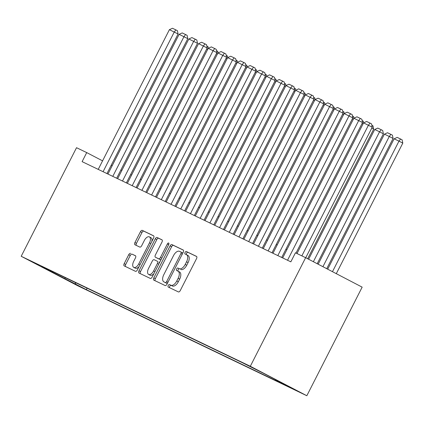 <?xml version="1.0" encoding="UTF-8"?>
<svg xmlns="http://www.w3.org/2000/svg" width="424" height="424" viewBox="0 0 424 424"><rect width="100%" height="100%" fill="white"/><g stroke="black" fill="none" stroke-linecap="round" stroke-linejoin="round"><path stroke-width="0.64" d="M178.096 271.217L179.516 271.959A6.381 3.381 -62.5 0 1 179.569 271.985A6.381 3.381 -62.5 0 1 179.67 279.103L178.313 281.769A6.381 3.381 -62.5 0 1 172.367 285.993L169.531 284.568A1.394 0.742 -62.5 0 0 168.227 285.49A1.394 0.742 -62.5 0 0 168.249 287.048A1.394 0.742 -62.5 0 0 168.264 287.053L178.387 291.913A1.993 1.055 -62.5 0 0 180.248 290.594L196.54 258.619A1.993 1.055 -62.5 0 0 196.508 256.393L186.364 251.522A1.394 0.742 -62.5 0 0 185.065 252.45A1.394 0.742 -62.5 0 0 185.087 254.008A1.394 0.742 -62.5 0 0 185.097 254.013L186.406 254.638A6.381 3.381 -62.5 0 1 186.459 254.665A1.394 0.742 -62.5 0 1 186.592 253.245A1.394 0.742 -62.5 0 1 187.89 252.322L186.364 251.522M172.367 285.993L171.058 285.363A1.394 0.742 -62.5 0 0 169.759 286.285A1.394 0.742 -62.5 0 0 169.627 287.711M178.048 271.19A1.394 0.742 -62.5 0 1 178.175 269.765A1.394 0.742 -62.5 0 1 179.474 268.843L177.948 268.048A1.394 0.742 -62.5 0 0 176.649 268.97A1.394 0.742 -62.5 0 0 176.67 270.528A1.394 0.742 -62.5 0 0 176.681 270.533L177.99 271.159A6.381 3.381 -62.5 0 1 178.043 271.185A6.381 3.381 -62.5 0 1 178.144 278.308L176.787 280.974A6.381 3.381 -62.5 0 1 170.84 285.193M81.668 287.488L70.988 281.986L81.668 287.488M130.597 253.382A1.993 1.055 -62.5 0 0 128.737 254.702L124.168 263.675A1.993 1.055 -62.5 0 0 124.195 265.901L135.457 271.307A1.993 1.055 -62.5 0 0 137.318 269.987L153.61 238.012A1.993 1.055 -62.5 0 0 153.578 235.786A1.993 1.055 -62.5 0 0 153.562 235.776L142.316 230.38A1.993 1.055 -62.5 0 0 140.461 231.7L134.938 242.533A1.993 1.055 -62.5 0 0 134.97 244.759A1.993 1.055 -62.5 0 0 134.986 244.77L139.798 247.075A1.993 1.055 -62.5 0 0 141.653 245.761L144.393 240.387A5.332 2.825 -62.5 0 1 149.407 236.878A5.332 2.825 -62.5 0 1 149.492 242.83L138.765 263.882A5.332 2.825 -62.5 0 1 133.751 267.39A5.332 2.825 -62.5 0 1 133.666 261.433L135.457 257.93A1.993 1.055 -62.5 0 0 135.426 255.704L132.124 254.177A1.993 1.055 -62.5 0 0 130.263 255.497L125.695 264.47A1.993 1.055 -62.5 0 0 125.541 266.542M179.257 268.673A6.381 3.381 -62.5 0 0 185.203 264.454L186.56 261.788A6.381 3.381 -62.5 0 0 186.459 254.665L187.991 255.465A6.381 3.381 -62.5 0 0 187.938 255.439L186.512 254.697M250.314 366.272L305.64 257.686L295.443 252.794L290.838 261.841L82.108 161.645L86.719 152.598L76.527 147.7L21.2 256.287L250.314 366.272L306.833 395.735L77.725 285.75L21.2 256.287M153.801 277.9A1.993 1.055 -62.5 0 0 153.833 280.126A1.993 1.055 -62.5 0 0 153.848 280.132L165.095 285.532A1.993 1.055 -62.5 0 0 166.95 284.213L183.242 252.238A1.993 1.055 -62.5 0 0 183.216 250.012A1.993 1.055 -62.5 0 0 183.195 250.001L171.953 244.606A1.993 1.055 -62.5 0 0 170.093 245.925L153.801 277.9L155.327 278.695A1.993 1.055 -62.5 0 0 155.179 280.773M150.276 278.42L139.03 273.019A1.993 1.055 -62.5 0 1 139.014 273.014A1.993 1.055 -62.5 0 1 138.982 270.788L155.274 238.813A1.993 1.055 -62.5 0 1 157.134 237.493L161.947 239.804A1.993 1.055 -62.5 0 1 161.963 239.809A1.993 1.055 -62.5 0 1 161.994 242.035L155.385 255.004A1.993 1.055 -62.5 0 0 155.417 257.23A1.993 1.055 -62.5 0 0 155.433 257.236L158.629 258.773A1.993 1.055 -62.5 0 0 160.484 257.453L167.363 243.948A1.394 0.742 -62.5 0 1 168.678 243.032A1.394 0.742 -62.5 0 1 168.699 244.59L152.137 277.1A1.993 1.055 -62.5 0 1 150.276 278.42M286.693 385.511L297.039 390.838L286.693 385.511M87.079 288.156L86.326 289.634L286.317 385.639L275.621 380.063L275.505 379.565M86.326 289.634L41.732 266.829L52.412 271.959L41.722 266.383L241.707 362.388L263.081 373.088L286.301 385.193L275.621 380.063M305.64 257.686L362.16 287.149L306.833 395.735M102.571 160.855L86.719 152.598M286.905 249.635L285.935 249.174M277.195 244.977L276.225 244.51M267.491 240.318L266.516 239.852M257.781 235.654L256.812 235.193M248.072 230.995L247.102 230.529M238.362 226.337L237.392 225.87M228.658 221.678L227.688 221.211M218.948 217.014L217.978 216.547M209.239 212.355L208.269 211.889M199.534 207.696L198.559 207.23M189.825 203.032L188.855 202.566M180.115 198.374L179.145 197.907M170.406 193.715L169.436 193.249M160.701 189.051L159.726 188.585M150.992 184.392L150.022 183.926M141.282 179.734L140.312 179.267M131.573 175.07L130.603 174.603M121.868 170.411L120.898 169.945M112.159 165.752L111.189 165.286M52.412 271.959L52.905 271.752M75.271 282.49L75.631 284.059M64.957 278.934L65.174 277.646M180.783 269.468A6.381 3.381 -62.5 0 0 186.73 265.249L185.203 264.454M187.991 255.465A6.381 3.381 -62.5 0 1 188.086 262.583L186.73 265.249M196.688 256.541L187.89 252.322M183.396 250.16L173.48 245.401A1.993 1.055 -62.5 0 0 171.619 246.72L155.327 278.695M165.312 282.543A1.394 0.742 -62.5 0 0 166.616 281.616L180.916 253.552A1.394 0.742 -62.5 0 0 180.894 251.994A1.394 0.742 -62.5 0 0 180.884 251.989L179.5 251.326A6.381 3.381 -62.5 0 0 173.554 255.545L163.781 274.731A6.381 3.381 -62.5 0 0 163.876 281.854A6.381 3.381 -62.5 0 0 163.929 281.881L166.839 283.338A1.394 0.742 -62.5 0 0 167.453 283.232M182.691 253.319A1.394 0.742 -62.5 0 0 182.421 252.789A1.394 0.742 -62.5 0 0 182.41 252.784L180.905 251.999M165.355 282.617A6.381 3.381 -62.5 0 0 165.408 282.649A6.381 3.381 -62.5 0 0 165.461 282.675L163.929 281.881M166.839 283.338L165.461 282.675M162.148 239.963L158.661 238.288A1.993 1.055 -62.5 0 0 156.806 239.608L140.514 271.583A1.993 1.055 -62.5 0 0 140.36 273.66M156.928 258.015A1.993 1.055 -62.5 0 0 156.944 258.025A1.993 1.055 -62.5 0 0 156.965 258.036L160.155 259.567A1.993 1.055 -62.5 0 0 161.215 259.276M148.532 268.461A5.332 2.825 -62.5 0 0 148.612 274.413A5.332 2.825 -62.5 0 0 153.631 270.909L157.41 263.49A1.993 1.055 -62.5 0 0 157.378 261.264A1.993 1.055 -62.5 0 0 157.362 261.258L154.166 259.727A1.993 1.055 -62.5 0 0 152.311 261.046L148.532 268.461M148.612 274.413L150.144 275.208A5.332 2.825 -62.5 0 0 153.954 273.528M159.292 263.05A1.993 1.055 -62.5 0 0 158.905 262.064A1.993 1.055 -62.5 0 0 158.889 262.053L158.905 262.064M135.606 255.852L132.124 254.177M133.751 267.39L135.277 268.185A5.332 2.825 -62.5 0 0 139.093 266.5M151.781 241.595A5.332 2.825 -62.5 0 0 150.933 237.673L149.407 236.878M153.758 235.935L143.842 231.175A1.993 1.055 -62.5 0 0 141.987 232.495L136.464 243.328A1.993 1.055 -62.5 0 0 136.311 245.406M336.29 273.66L402.8 143.127L398.979 141.134L332.469 271.673M327.694 269.182L394.129 138.807L397.198 137.397L400.595 139.03L402.127 139.825L402.8 143.127M400.595 139.03L398.979 141.134L394.129 138.807M297.001 253.541L363.575 122.88L372.246 127.2L371.572 123.903L370.046 123.103L368.43 125.207L301.851 255.868M305.736 257.739L372.246 127.2M363.575 122.88L366.649 121.476L370.046 123.103M326.74 268.689L393.09 138.463L389.274 136.475L322.924 266.696M318.148 264.205L384.42 134.143L387.494 132.738L390.891 134.371L392.417 135.166L393.09 138.463M390.891 134.371L389.274 136.475L384.42 134.143M317.194 263.712L383.386 133.804L379.565 131.816L313.373 261.719M308.603 259.234L374.71 129.484L377.784 128.08L381.181 129.707L382.708 130.507L383.386 133.804M381.181 129.707L379.565 131.816L374.71 129.484M307.649 258.735L373.676 129.145L371.763 128.149M371.848 125.244L372.998 125.843L373.676 129.145M363.013 123.983L362.059 123.49M362.138 120.586L363.294 121.185L363.633 122.854M282.681 257.93L353.865 118.217L362.541 122.541L361.863 119.239L360.336 118.444L358.72 120.549L287.536 260.257M296.026 253.075L362.541 122.541M353.865 118.217L356.939 116.812L360.336 118.444M272.971 253.266L344.156 113.558L352.832 117.877L352.159 114.581L350.627 113.786L349.01 115.89L277.826 255.598M281.711 257.463L352.832 117.877M344.156 113.558L347.23 112.153L350.627 113.786M263.267 248.607L334.451 108.899L343.122 113.219L342.449 109.922L340.923 109.122L339.306 111.231L268.116 250.939M272.001 252.799L343.122 113.219M334.451 108.899L337.52 107.495L340.923 109.122M253.557 243.948L324.742 104.24L333.412 108.56L332.739 105.258L331.213 104.463L329.596 106.567L258.412 246.275M262.292 248.141L333.412 108.56M324.742 104.24L327.816 102.831L331.213 104.463M353.303 119.324L352.349 118.826M352.429 115.922L353.584 116.526L353.923 118.19M243.848 239.284L315.032 99.576L323.708 103.896L323.03 100.599L321.503 99.804L319.887 101.908L248.703 241.616M252.587 243.482L323.708 103.896M315.032 99.576L318.106 98.172L321.503 99.804M343.594 114.666L342.64 114.167M342.724 111.263L343.875 111.862L344.219 113.531M234.138 234.626L305.328 94.918L313.999 99.237L313.325 95.941L311.794 95.14L310.177 97.25L238.993 236.958M242.878 238.823L313.999 99.237M305.328 94.918L308.396 93.513L311.794 95.14M333.884 110.002L332.93 109.509M333.015 106.604L334.17 107.203L334.51 108.873M224.434 229.967L295.618 90.259L304.289 94.579L303.616 91.277L302.089 90.482L300.473 92.586L229.289 232.294M233.168 234.159L304.289 94.579M295.618 90.259L298.692 88.849L302.089 90.482M324.18 105.343L323.226 104.845M323.305 101.94L324.461 102.544L324.8 104.209M214.724 225.303L285.909 85.595L294.585 89.92L293.906 86.618L292.38 85.823L290.763 87.927L219.579 227.635M223.464 229.501L294.585 89.92M285.909 85.595L288.983 84.191L292.38 85.823M314.47 100.684L313.516 100.186M313.596 97.282L314.751 97.88L315.096 99.55M205.015 220.644L276.199 80.936L284.875 85.256L284.197 81.959L282.67 81.159L281.054 83.268L209.869 222.976M213.754 224.842L284.875 85.256M276.199 80.936L279.273 79.532L282.67 81.159M304.761 96.025L303.807 95.527M303.891 92.623L305.041 93.222L305.386 94.891M195.305 215.986L266.495 76.278L275.165 80.597L274.492 77.295L272.966 76.5L271.349 78.604L200.16 218.312M204.045 220.178L275.165 80.597M266.495 76.278L269.563 74.868L272.966 76.5M295.056 91.361L294.097 90.863M294.182 87.959L295.337 88.563L295.676 90.227M185.601 211.327L256.785 71.614L265.456 75.938L264.783 72.637L263.256 71.842L261.64 73.946L190.456 213.654M194.335 215.519L265.456 75.938M256.785 71.614L259.859 70.209L263.256 71.842M285.347 86.703L284.393 86.205M284.472 83.3L285.628 83.899L285.967 85.569M175.891 206.663L247.075 66.955L255.752 71.274L255.073 67.978L253.547 67.178L251.93 69.287L180.746 208.995M184.631 210.861L255.752 71.274M247.075 66.955L250.149 65.55L253.547 67.178M166.182 202.004L237.371 62.296L246.042 66.616L245.369 63.314L243.837 62.519L242.221 64.623L171.036 204.336M174.921 206.197L246.042 66.616M237.371 62.296L240.44 60.886L243.837 62.519M156.477 197.346L227.662 57.632L236.332 61.957L235.659 58.655L234.133 57.86L232.516 59.964L161.327 199.672M165.212 201.538L236.332 61.957M227.662 57.632L230.736 56.228L234.133 57.86M275.637 82.044L274.683 81.546M274.768 78.641L275.918 79.24L276.262 80.91M265.928 77.38L264.974 76.882M265.058 73.977L266.214 74.582L266.553 76.246M256.223 72.721L255.269 72.223M255.349 69.319L256.504 69.918L256.843 71.587M146.768 192.682L217.952 52.974L226.628 57.293L225.95 53.996L224.423 53.201L222.807 55.306L151.622 195.013M155.502 196.879L226.628 57.293M217.952 52.974L221.026 51.569L224.423 53.201M246.514 68.063L245.56 67.564M245.639 64.66L246.794 65.259L247.134 66.928M137.058 188.023L208.242 48.315L216.918 52.634L216.24 49.332L214.714 48.537L213.097 50.642L141.913 190.355M145.798 192.215L216.918 52.634M208.242 48.315L211.316 46.905L214.714 48.537M236.804 63.399L235.85 62.9M235.935 59.996L237.085 60.6L237.429 62.27M127.348 183.364L198.538 43.651L207.209 47.976L206.536 44.674L205.004 43.879L203.388 45.983L132.203 185.691M136.088 187.556L207.209 47.976M198.538 43.651L201.607 42.246L205.004 43.879M227.094 58.74L226.14 58.242M226.225 55.337L227.381 55.941L227.72 57.606M117.644 178.7L188.828 38.992L197.499 43.312L196.826 40.015L195.3 39.22L193.683 41.324L122.499 181.032M126.379 182.898L197.499 43.312M188.828 38.992L191.902 37.588L195.3 39.22M217.39 54.081L216.436 53.583M216.516 50.679L217.671 51.278L218.01 52.947M107.935 174.041L179.119 34.333L187.795 38.653L187.117 35.351L185.59 34.556L183.974 36.66L112.789 176.373M116.674 178.234L187.795 38.653M179.119 34.333L182.193 32.924L185.59 34.556M207.681 49.417L206.727 48.919M206.811 46.015L207.961 46.619L208.306 48.288M98.225 169.383L169.409 29.669L178.085 33.994L177.412 30.692L175.881 29.897L174.264 32.001L103.08 171.709M106.965 173.575L178.085 33.994M169.409 29.669L172.483 28.265L175.881 29.897M178.313 281.769L176.787 280.974M179.67 279.103L178.144 278.308M179.474 268.843L177.948 268.048M188.086 262.583L186.56 261.788M171.058 285.363L169.531 284.568M171.619 246.72L170.093 245.925M173.48 245.401L171.953 244.606M167.925 282.305L166.616 281.616M182.225 254.236L180.916 253.552M140.514 271.583L138.982 270.788M156.806 239.608L155.274 238.813M158.661 238.288L157.134 237.493M160.155 259.567L158.629 258.773M161.798 258.137L160.484 257.453M168.678 244.632L167.363 243.948M154.94 271.593L153.631 270.909M158.719 264.173L157.41 263.49M140.079 264.565L138.765 263.882M150.801 243.519L149.492 242.83M136.464 243.328L134.938 242.533M141.987 232.495L140.461 231.7M143.842 231.175L142.316 230.38M125.695 264.47L124.168 263.675M130.263 255.497L128.737 254.702M179.569 271.985L178.043 271.185M182.421 252.789L180.894 251.994M165.408 282.649L163.876 281.854"/></g></svg>
